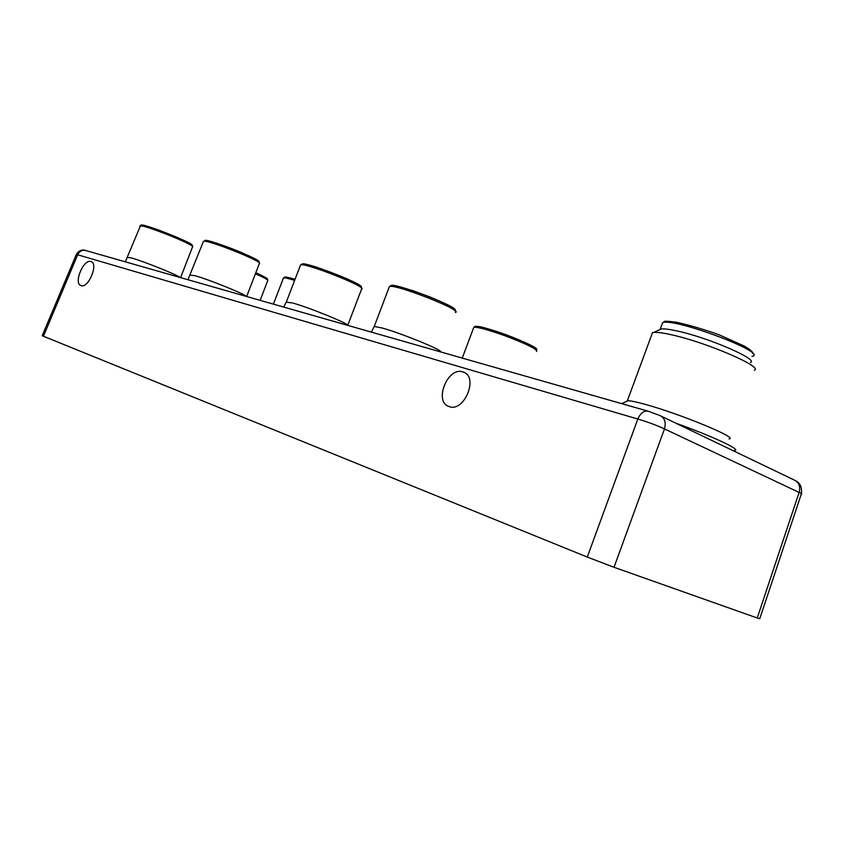 <?xml version="1.0" encoding="UTF-8"?>
<svg xmlns="http://www.w3.org/2000/svg" width="844" height="844" viewBox="0 0 844 844"><rect width="100%" height="100%" fill="white"/><g stroke="black" fill="none" stroke-linecap="round" stroke-linejoin="round"><path stroke-width="1.27" d="M462.797 371.909L463.356 372.088C479.065 376.857 463.957 413.022 448.966 406.491C433.542 401.733 447.658 366.518 462.797 371.909M90.909 261.534C83.567 258.728 73.322 283.436 80.95 285.588C88.187 288.933 98.832 263.729 91.099 261.598L90.909 261.534M750.506 362.519C759.062 359.597 708.032 337.526 677.215 330.996C669.725 329.329 664.45 328.654 661.39 328.949L658.964 330.057M754.293 370.273C764.136 367.245 706.27 342.284 671.539 334.794C663.11 332.895 657.202 332.103 653.805 332.409L652.517 332.642L651.6 335.142M440.779 351.959C443.237 350.397 400.879 333.053 382.1 327.999L374.24 326.47L371.371 332.125M180.194 277.507C177.578 274.986 142.446 260.88 131.316 257.916L127.623 257.42M246.48 296.444C244.918 294.092 207.846 279.142 194.953 275.703L190.354 275.102M347.865 325.415C348.224 323.421 308.313 307.205 292.499 302.964L286.232 302.184M728.952 438.88C739.903 438.637 680.697 414.066 645.829 404.54C636.988 402.071 631.048 400.794 628.02 400.731L626.185 401.575M734.491 450.496C742.309 450.263 712.79 436.359 675.801 423.171M794.362 480.088C799.036 482.483 800.618 486.598 799.11 492.421L664.46 428.91L614.021 567.284L587.276 557.061L637.821 419.025C647.654 421.926 656.537 425.218 664.46 428.91C666.222 422.454 664.745 418.023 660.029 415.586M85.35 250.415C84.421 249.866 79.494 249.085 76.403 254.403L637.821 419.025C640.512 413.022 643.972 410.416 648.203 411.218M614.021 567.284L757.247 617.998L799.11 492.421C801.61 493.571 802.317 494.12 801.22 494.056M42.211 335.701L43.434 336.239L77.69 254.709C79.484 251.143 82.153 249.75 85.677 250.51M759.769 618.684L757.247 617.998M43.434 336.239L587.276 557.061M751.993 356.39C769.802 353.478 673.755 317.323 662.572 322.714L661.696 325.088M391.036 286.422C386.352 279.29 462.923 308.176 454.568 310.392M475.394 327.208C475.699 325.098 485.933 327.62 506.105 334.751C526.888 342.696 536.773 347.633 535.771 349.553M142.203 226.34C131.706 218.585 201.03 245.678 191.25 245.488M205.25 241.342C198.709 234.79 267.516 261.714 258.19 262.041M267.833 280.324L267.643 279.29C265.902 278.457 272.19 280.44 255.806 272.749C265.058 276.906 268.614 279.058 266.482 279.216M285.219 277.929C283.995 276.526 287.266 277.001 295.031 279.343C281.252 275.471 286.717 277.634 284.766 277.075L283.331 278.298M302.268 264.868C296.666 258.011 369.398 285.989 360.62 287.298M455.338 312.438C464.844 311.056 394.57 283.436 389.411 286.549L374.24 326.47M536.552 351.473C537.871 349.553 527.553 344.394 505.598 335.996C488.465 329.856 477.873 326.944 473.832 327.261L473.526 328.094M180.605 277.623L192.485 246.986C197.559 245.931 141.803 223.565 139.925 225.939L139.819 226.203M246.659 296.497L259.308 263.644C265.332 262.484 206.02 238.778 203.457 241.363L203.32 241.732M260.142 300.348L267.717 280.662C268.466 280.029 264.362 277.718 255.415 273.751M294.619 280.398C288.268 278.414 284.555 277.581 283.489 277.908L273.414 304.135M283.7 307.079L286.433 301.793L300.548 264.942L302.574 263.919L316.806 267.253L346.778 278.678C355.282 282.74 360.061 285.356 361.116 286.549L361.559 289.112C369.271 287.825 304.368 262.073 300.548 264.942L300.327 265.533M463.356 372.088L464.39 372.552M752.975 353.826C753.08 352.94 752.975 351.399 744.767 346.293L719.489 334.962C704.096 329.403 689.632 325.151 676.128 322.218C660.103 320.15 665.705 321.87 662.572 322.714L660.187 329.16M455.623 311.415L453.661 308.355C449.156 305.465 441.285 301.677 430.05 296.982L412.98 290.716C402.039 287.34 395.076 285.578 392.101 285.43L389.411 286.549M462.238 358.088L473.832 327.261L475.605 326.269L479.751 326.681C480.869 326.702 493.508 330.141 506.105 334.741C527.764 343.392 537.955 348.298 536.668 349.479L536.826 350.503M192.601 246.67L192.358 245.456L186.091 241.447L158.25 229.842L140.716 225.221L125.302 261.83M259.456 263.201L257.947 260.69L241.099 252.356C227.31 246.627 213.194 241.774 206.611 240.54L203.457 241.363L187.948 279.723M661.39 328.949L653.805 332.409M361.559 289.112L347.781 325.278M652.517 332.642L627.356 400.752M628.02 400.731L621.669 403.643M659.976 415.564L648.255 411.228M794.309 480.067L661.147 416.134M795.987 480.953C800.291 483.285 802.085 487.494 801.367 493.592M647.802 411.102L85.719 250.52M759.811 618.568L801.304 494.035M42.232 335.648L76.393 254.36"/></g></svg>
